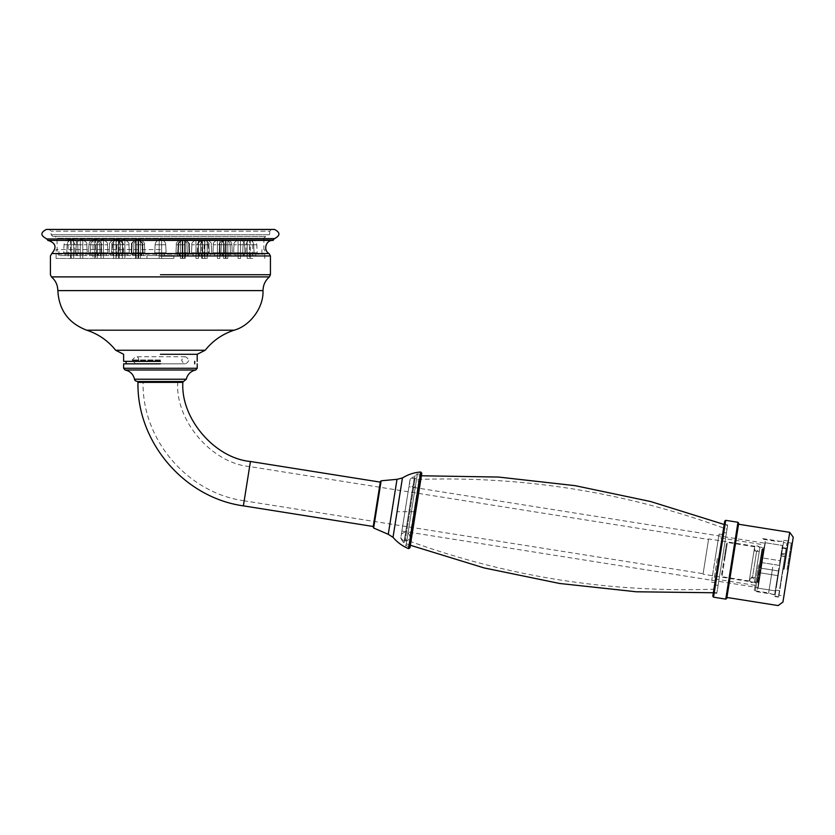 <?xml version="1.0" encoding="UTF-8"?>
<svg xmlns="http://www.w3.org/2000/svg" width="835" height="835" viewBox="0 0 835 835"><rect width="100%" height="100%" fill="white"/><g stroke="black" fill="none" stroke-linecap="round" stroke-linejoin="round"><path stroke-width="0.63" stroke-dasharray="4.17 3.13" d="M160.424 359.937L132.139 359.937L160.424 359.937M160.424 360.647L132.139 360.647L160.424 360.647M188.7 360.647C186.132 364.864 183.773 364.749 181.644 360.292C183.773 355.835 186.132 355.72 188.7 359.937L188.7 360.647M763.482 547.635L764.693 546.758L758.754 584.135L764.693 546.758L758.754 584.135L757.877 582.924L763.482 547.635L708.633 538.93L707.809 544.096L703.028 574.209L757.877 582.924M760.675 565.274C764.035 544.107 764.035 544.107 760.675 565.274L763.482 547.635L757.877 582.924L763.284 548.856L762.699 548.052L759.902 547.603M137.963 381.511L160.424 381.511C138.067 381.511 138.067 381.511 160.424 381.511C182.771 381.511 182.771 381.511 160.424 381.511L177.751 381.511L177.751 382.378L160.424 382.378C138.067 382.378 138.067 382.378 160.424 382.378L177.751 382.378C175.152 420.475 211.589 463.154 249.623 466.567L708.55 539.452L705.836 556.569C702.329 578.645 702.329 578.645 705.836 556.569C709.332 534.494 709.332 534.494 705.836 556.569L703.028 574.209L708.633 538.93L703.112 573.687L244.185 500.802L249.623 466.567L243.382 505.864L250.427 461.494M401.885 531.039L758.201 587.631L765.246 543.261L758.201 587.631L765.246 543.261L408.931 486.669L401.885 531.039L405.403 508.849M408.513 548.637L414.598 510.31M415.882 510.519L409.964 547.823M397.721 507.638L393.014 537.312M410.173 546.497L421.602 474.541L410.173 546.497L405.977 545.829L417.406 473.873L405.977 545.829L400.696 538.544L410.121 479.165L400.696 538.544M373.161 526.948L380.29 482.119M373.235 526.488L380.29 482.119L373.235 526.488M410.121 479.165L417.406 473.873L421.602 474.541M183.512 381.511L137.326 381.511L160.424 381.511L143.088 381.511L143.088 382.378L160.424 382.378L137.963 382.378L182.875 382.378M160.424 381.511L182.875 381.511M265.645 236.493L263.881 238.267L56.957 238.267L263.881 238.267L263.881 253.83L160.424 253.83L263.526 254.184L57.312 254.184L56.957 238.267L55.194 236.493L265.645 236.493L52.887 236.493L51.123 234.729L51.123 231.191L49.359 229.427L271.479 229.427L46.353 229.427L274.485 229.427M160.424 254.184L263.526 254.184M160.424 236.493L52.887 236.493L160.424 236.493M271.479 229.427L269.715 231.191L51.123 231.191L269.715 231.191L269.715 234.729L160.424 234.729L269.715 234.729L267.952 236.493M160.424 363.83L123.632 363.83L160.424 363.83M273.076 240.417L48.117 240.417M160.424 238.967L46.353 238.967L160.424 238.967M160.424 361.357L123.632 361.357L160.424 361.357M160.424 354.28L197.206 354.28M160.424 238.622L274.485 238.622M787.05 569.47L791.246 543.094L787.05 569.47M787.395 542.479L791.246 543.094L792.457 542.207L791.183 550.244L783.741 597.056L792.457 542.207L783.741 597.056L782.865 595.846L779.024 595.23M788.104 569.637L782.948 602.056L788.104 569.637M783.209 568.854L778.773 596.806L783.209 568.854M755.164 585.356L714.113 578.832L711.691 580.596L715.261 558.062L711.691 580.596L718.841 535.538L720.605 537.959L761.656 544.483M717.359 558.396L714.113 578.832L717.359 558.396M758.41 564.919L754.224 591.295L758.41 564.919M715.261 558.062L719.081 534.045L715.261 558.062M783.908 568.969L789.722 532.354L783.908 568.969M732.733 560.838L726.763 598.392M712.798 596.169L718.758 558.625M779.368 568.249L783.804 540.297L779.368 568.249M722.254 559.179L727.692 524.944L722.254 559.179M404.558 539.88L414.212 479.092L404.39 540.903L405.173 541.028L414.995 479.207L405.34 540.005M414.212 479.092L414.379 478.058L415.152 478.184L414.995 479.207M414.525 476.284L403.983 542.646L414.567 476.013L421.404 475.773M410.371 545.265L403.942 542.917L408.586 513.671M413.962 479.812L404.537 539.118L413.993 479.582C521.614 475.459 625.947 492.024 727.003 529.286L717.547 588.821L726.961 529.526M721.659 562.936L717.505 589.061C609.884 593.184 505.551 576.609 404.505 539.347L408.649 513.222M727.525 525.998L716.983 592.359L727.567 525.726L724.185 524.484M713.341 592.756L716.941 592.62L721.586 563.385M136.523 258.422L137.17 258.422L136.523 258.422M137.17 239.822L138.088 239.822L137.17 239.822C140.52 239.822 132.421 239.822 137.17 239.822C140.52 239.822 132.421 239.822 137.17 239.822C132.421 239.822 140.52 239.822 137.17 239.822C132.421 239.822 140.52 239.822 137.17 239.822M114.259 258.422L116.117 258.422L114.259 258.422M115.501 239.822L116.117 239.822L115.501 239.822C117.777 239.822 110.523 239.822 115.501 239.822C117.777 239.822 110.523 239.822 115.501 239.822C110.523 239.822 117.777 239.822 115.501 239.822C110.523 239.822 117.777 239.822 115.501 239.822M95.138 258.422L97.257 258.422L95.138 258.422M96.891 239.822L96.891 239.822C97.956 239.822 92.027 239.822 96.891 239.822C97.956 239.822 92.027 239.822 96.891 239.822C92.027 239.822 97.956 239.822 96.891 239.822C92.027 239.822 97.956 239.822 96.891 239.822M80.473 258.422L82.78 258.422L80.473 258.422M82.613 239.822L82.613 239.822C82.383 239.822 78.187 239.822 82.613 239.822C82.383 239.822 78.187 239.822 82.613 239.822C78.187 239.822 82.383 239.822 82.613 239.822C78.187 239.822 82.383 239.822 82.613 239.822M71.246 258.422L73.678 258.422L71.246 258.422M73.637 239.822L73.637 239.822C71.038 239.822 71.038 239.822 73.637 239.822C71.038 239.822 71.038 239.822 73.637 239.822C71.038 239.822 71.038 239.822 73.637 239.822C71.038 239.822 71.038 239.822 73.637 239.822M68.105 258.422L70.578 258.422L68.105 258.422L68.105 239.822C65.641 240.584 64.285 242.233 64.034 244.749L74.639 244.749L64.034 244.749L63.679 252.765L74.993 252.765L63.679 252.765M70.578 258.422L70.578 239.822C67.886 239.822 67.886 239.822 70.578 239.822C67.886 239.822 67.886 239.822 70.578 239.822C73.031 240.584 74.388 242.223 74.639 244.749L74.993 252.765M160.424 258.422C158.827 258.422 158.827 258.422 160.424 258.422C158.827 258.422 158.827 258.422 160.424 258.422C162.011 258.422 162.011 258.422 160.424 258.422C162.011 258.422 162.011 258.422 160.424 258.422C158.827 258.422 158.827 258.422 160.424 258.422C158.827 258.422 158.827 258.422 160.424 258.422C162.011 258.422 162.011 258.422 160.424 258.422C162.011 258.422 162.011 258.422 160.424 258.422C158.827 258.422 158.827 258.422 160.424 258.422C158.827 258.422 158.827 258.422 160.424 258.422C162.011 258.422 162.011 258.422 160.424 258.422C162.011 258.422 162.011 258.422 160.424 258.422C162.011 258.422 162.011 258.422 160.424 258.422C162.011 258.422 162.011 258.422 160.424 258.422C158.827 258.422 158.827 258.422 160.424 258.422C158.827 258.422 158.827 258.422 160.424 258.422C162.011 258.422 162.011 258.422 160.424 258.422C162.011 258.422 162.011 258.422 160.424 258.422C158.827 258.422 158.827 258.422 160.424 258.422C158.827 258.422 158.827 258.422 160.424 258.422C162.011 258.422 162.011 258.422 160.424 258.422C162.011 258.422 162.011 258.422 160.424 258.422C158.827 258.422 158.827 258.422 160.424 258.422C158.827 258.422 158.827 258.422 160.424 258.422L56.07 258.422L160.424 258.422C143.088 258.422 143.088 258.422 160.424 258.422C143.088 258.422 143.088 258.422 160.424 258.422C177.751 258.422 177.751 258.422 160.424 258.422C177.751 258.422 177.751 258.422 160.424 258.422M160.424 239.822L159.182 239.822L160.424 239.822C156.228 239.822 164.61 239.822 160.424 239.822L159.182 239.822L160.424 239.822C156.228 239.822 164.61 239.822 160.424 239.822L159.182 239.822L160.424 239.822C156.228 239.822 164.61 239.822 160.424 239.822L161.656 239.822L160.424 239.822C164.61 239.822 156.228 239.822 160.424 239.822L161.656 239.822L160.424 239.822C164.61 239.822 156.228 239.822 160.424 239.822L161.656 239.822L160.424 239.822C164.61 239.822 156.228 239.822 160.424 239.822M184.316 258.422L183.669 258.422L184.316 258.422M183.669 239.822L182.75 239.822L183.669 239.822C180.318 239.822 188.418 239.822 183.669 239.822C180.318 239.822 188.418 239.822 183.669 239.822C188.418 239.822 180.318 239.822 183.669 239.822C188.418 239.822 180.318 239.822 183.669 239.822M206.579 258.422L204.721 258.422L206.579 258.422M205.337 239.822L204.721 239.822L205.337 239.822C203.062 239.822 210.316 239.822 205.337 239.822C203.062 239.822 210.316 239.822 205.337 239.822C210.316 239.822 203.062 239.822 205.337 239.822C210.316 239.822 203.062 239.822 205.337 239.822M225.701 258.422L223.582 258.422L225.701 258.422M223.947 239.822L223.947 239.822C222.882 239.822 228.811 239.822 223.947 239.822C222.882 239.822 228.811 239.822 223.947 239.822C228.811 239.822 222.882 239.822 223.947 239.822C228.811 239.822 222.882 239.822 223.947 239.822M240.365 258.422L238.059 258.422L240.365 258.422M238.226 239.822L238.226 239.822C238.455 239.822 242.651 239.822 238.226 239.822C238.455 239.822 242.651 239.822 238.226 239.822C242.651 239.822 238.455 239.822 238.226 239.822C242.651 239.822 238.455 239.822 238.226 239.822M249.592 258.422L247.16 258.422L249.592 258.422L249.634 239.822L249.634 258.422M247.202 239.822L247.202 239.822C249.801 239.822 249.801 239.822 247.202 239.822C249.801 239.822 249.801 239.822 247.202 239.822C249.801 239.822 249.801 239.822 247.202 239.822C249.801 239.822 249.801 239.822 247.202 239.822M252.734 258.422L250.26 258.422L252.734 258.422L252.734 239.822C255.197 240.584 256.554 242.233 256.804 244.749L246.2 244.749L256.804 244.749L257.159 252.765L245.845 252.765L257.159 252.765M250.26 258.422L250.26 239.822C252.953 239.822 252.953 239.822 250.26 239.822C252.953 239.822 252.953 239.822 250.26 239.822C247.807 240.584 246.45 242.223 246.2 244.749L245.845 252.765M135.75 255.593L141.094 255.593L135.75 255.593M137.942 252.765L132.598 252.765L137.942 252.765M135.479 244.749L142.148 244.749L135.479 244.749M135.385 252.765L142.503 252.765L135.385 252.765M112.756 255.593L119.123 255.593L112.756 255.593M117.004 252.765L110.637 252.765L117.004 252.765M112.224 244.749L120.177 244.749L112.224 244.749M112.047 252.765L120.543 252.765L112.047 252.765M93.019 255.593L100.263 255.593L93.019 255.593M99.021 252.765L91.766 252.765L99.021 252.765M92.267 244.749L101.317 244.749L92.267 244.749M92.017 252.765L101.672 252.765L92.017 252.765M77.864 255.593L85.786 255.593L77.864 255.593M85.222 252.765L77.3 252.765L85.222 252.765M76.956 244.749L86.84 244.749L76.956 244.749M76.643 252.765L87.205 252.765L76.538 252.765L86.443 252.765L76.643 252.765L76.684 255.593L76.684 252.765M68.345 255.593L76.538 255.593L68.345 255.593M76.538 252.765L68.199 252.765L76.538 252.765M67.322 244.749L77.739 244.749L67.322 244.749M66.977 252.765L78.104 252.765L66.977 252.765M65.099 255.593L73.584 255.593L65.099 255.593L65.099 252.765L73.584 252.765L65.099 252.765M73.584 255.593L73.584 252.765M160.424 255.593C165.894 255.593 165.894 255.593 160.424 255.593C165.894 255.593 165.894 255.593 160.424 255.593C154.945 255.593 154.945 255.593 160.424 255.593C154.945 255.593 154.945 255.593 160.424 255.593C165.894 255.593 165.894 255.593 160.424 255.593C165.894 255.593 165.894 255.593 160.424 255.593C154.945 255.593 154.945 255.593 160.424 255.593C154.945 255.593 154.945 255.593 160.424 255.593C165.894 255.593 165.894 255.593 160.424 255.593C165.894 255.593 165.894 255.593 160.424 255.593C154.945 255.593 154.945 255.593 160.424 255.593C154.945 255.593 154.945 255.593 160.424 255.593C154.945 255.593 154.945 255.593 160.424 255.593C154.945 255.593 154.945 255.593 160.424 255.593C165.894 255.593 165.894 255.593 160.424 255.593C165.894 255.593 165.894 255.593 160.424 255.593C154.945 255.593 154.945 255.593 160.424 255.593C154.945 255.593 154.945 255.593 160.424 255.593C165.894 255.593 165.894 255.593 160.424 255.593C165.894 255.593 165.894 255.593 160.424 255.593C154.945 255.593 154.945 255.593 160.424 255.593C154.945 255.593 154.945 255.593 160.424 255.593C165.894 255.593 165.894 255.593 160.424 255.593C165.894 255.593 165.894 255.593 160.424 255.593L58.909 255.593L160.424 255.593C143.088 255.593 143.088 255.593 160.424 255.593C143.088 255.593 143.088 255.593 160.424 255.593C177.751 255.593 177.751 255.593 160.424 255.593C177.751 255.593 177.751 255.593 160.424 255.593M160.424 252.765C154.945 252.765 154.945 252.765 160.424 252.765C154.945 252.765 154.945 252.765 160.424 252.765C165.894 252.765 165.894 252.765 160.424 252.765C165.894 252.765 165.894 252.765 160.424 252.765C167.72 252.765 167.72 252.765 160.424 252.765C167.72 252.765 167.72 252.765 160.424 252.765C153.118 252.765 153.118 252.765 160.424 252.765C153.118 252.765 153.118 252.765 160.424 252.765C154.945 252.765 154.945 252.765 160.424 252.765C154.945 252.765 154.945 252.765 160.424 252.765C165.894 252.765 165.894 252.765 160.424 252.765C165.894 252.765 165.894 252.765 160.424 252.765C167.72 252.765 167.72 252.765 160.424 252.765C167.72 252.765 167.72 252.765 160.424 252.765C153.118 252.765 153.118 252.765 160.424 252.765C153.118 252.765 153.118 252.765 160.424 252.765C167.72 252.765 167.72 252.765 160.424 252.765C167.72 252.765 167.72 252.765 160.424 252.765C153.118 252.765 153.118 252.765 160.424 252.765C153.118 252.765 153.118 252.765 160.424 252.765C165.894 252.765 165.894 252.765 160.424 252.765C165.894 252.765 165.894 252.765 160.424 252.765C154.945 252.765 154.945 252.765 160.424 252.765C154.945 252.765 154.945 252.765 160.424 252.765C165.894 252.765 165.894 252.765 160.424 252.765C165.894 252.765 165.894 252.765 160.424 252.765C154.945 252.765 154.945 252.765 160.424 252.765C154.945 252.765 154.945 252.765 160.424 252.765C153.118 252.765 153.118 252.765 160.424 252.765C153.118 252.765 153.118 252.765 160.424 252.765C167.72 252.765 167.72 252.765 160.424 252.765C167.72 252.765 167.72 252.765 160.424 252.765C165.894 252.765 165.894 252.765 160.424 252.765C165.894 252.765 165.894 252.765 160.424 252.765C154.945 252.765 154.945 252.765 160.424 252.765C154.945 252.765 154.945 252.765 160.424 252.765C153.118 252.765 153.118 252.765 160.424 252.765C153.118 252.765 153.118 252.765 160.424 252.765C167.72 252.765 167.72 252.765 160.424 252.765C167.72 252.765 167.72 252.765 160.424 252.765C153.118 252.765 153.118 252.765 160.424 252.765C153.118 252.765 153.118 252.765 160.424 252.765C167.72 252.765 167.72 252.765 160.424 252.765C167.72 252.765 167.72 252.765 160.424 252.765C154.945 252.765 154.945 252.765 160.424 252.765C154.945 252.765 154.945 252.765 160.424 252.765C165.894 252.765 165.894 252.765 160.424 252.765C165.894 252.765 165.894 252.765 160.424 252.765M160.424 244.749C167.25 244.749 167.25 244.749 160.424 244.749C167.25 244.749 167.25 244.749 160.424 244.749C153.588 244.749 153.588 244.749 160.424 244.749C153.588 244.749 153.588 244.749 160.424 244.749C167.25 244.749 167.25 244.749 160.424 244.749C167.25 244.749 167.25 244.749 160.424 244.749C153.588 244.749 153.588 244.749 160.424 244.749C153.588 244.749 153.588 244.749 160.424 244.749C167.25 244.749 167.25 244.749 160.424 244.749C167.25 244.749 167.25 244.749 160.424 244.749C153.588 244.749 153.588 244.749 160.424 244.749C153.588 244.749 153.588 244.749 160.424 244.749C153.588 244.749 153.588 244.749 160.424 244.749C153.588 244.749 153.588 244.749 160.424 244.749C167.25 244.749 167.25 244.749 160.424 244.749C167.25 244.749 167.25 244.749 160.424 244.749C153.588 244.749 153.588 244.749 160.424 244.749C153.588 244.749 153.588 244.749 160.424 244.749C167.25 244.749 167.25 244.749 160.424 244.749C167.25 244.749 167.25 244.749 160.424 244.749C153.588 244.749 153.588 244.749 160.424 244.749C153.588 244.749 153.588 244.749 160.424 244.749C167.25 244.749 167.25 244.749 160.424 244.749C167.25 244.749 167.25 244.749 160.424 244.749M185.088 255.593L179.744 255.593L185.088 255.593M182.896 252.765L188.24 252.765L182.896 252.765M185.36 244.749L178.69 244.749L185.36 244.749M185.453 252.765L178.335 252.765L185.453 252.765M208.082 255.593L201.715 255.593L208.082 255.593M203.834 252.765L210.201 252.765L203.834 252.765M208.614 244.749L200.661 244.749L208.614 244.749M208.792 252.765L200.296 252.765L208.792 252.765M227.819 255.593L220.576 255.593L227.819 255.593M221.818 252.765L229.072 252.765L221.818 252.765M228.571 244.749L219.521 244.749L228.571 244.749M228.821 252.765L219.167 252.765L228.821 252.765M242.975 255.593L235.052 255.593L242.975 255.593M235.616 252.765L243.538 252.765L235.616 252.765M243.883 244.749L233.998 244.749L243.883 244.749M244.196 252.765L233.633 252.765L244.196 252.765M252.494 255.593L244.154 255.593L252.494 255.593M244.3 252.765L252.64 252.765L244.3 252.765M253.516 244.749L243.1 244.749L253.516 244.749M253.861 252.765L242.734 252.765L253.861 252.765M255.74 255.593L247.254 255.593L255.74 255.593L255.74 252.765L247.254 252.765L255.74 252.765M247.254 255.593L247.254 252.765M137.013 258.422L137.859 258.422L137.013 258.422M137.859 239.822L138.673 239.822L137.859 239.822C140.875 239.822 132.995 239.822 137.859 239.822C140.875 239.822 132.995 239.822 137.859 239.822C132.995 239.822 140.875 239.822 137.859 239.822C132.995 239.822 140.875 239.822 137.859 239.822M116.43 258.422L118.455 258.422L116.43 258.422M118.017 239.822L118.017 239.822C119.499 239.822 113.08 239.822 118.017 239.822C119.499 239.822 113.08 239.822 118.017 239.822C113.08 239.822 119.499 239.822 118.017 239.822C113.08 239.822 119.499 239.822 118.017 239.822M101.15 258.422L103.457 258.422L101.15 258.422M103.289 239.822L103.289 239.822C103.06 239.822 98.864 239.822 103.289 239.822C103.06 239.822 98.864 239.822 103.289 239.822C98.864 239.822 103.06 239.822 103.289 239.822C98.864 239.822 103.06 239.822 103.289 239.822M93.019 258.422L95.472 258.422L93.019 258.422L92.998 239.822L92.998 258.422M95.451 239.822L95.472 239.822C92.8 239.822 92.8 239.822 95.451 239.822C92.8 239.822 92.8 239.822 95.451 239.822C92.8 239.822 92.8 239.822 95.451 239.822C92.8 239.822 92.8 239.822 95.451 239.822L95.472 258.422L95.472 239.822C97.935 240.595 99.292 242.233 99.532 244.749L99.532 244.749C99.292 242.233 97.935 240.595 95.472 239.822M183.825 258.422L182.98 258.422L183.825 258.422M182.98 239.822L182.166 239.822L182.98 239.822C179.963 239.822 187.844 239.822 182.98 239.822C179.963 239.822 187.844 239.822 182.98 239.822C187.844 239.822 179.963 239.822 182.98 239.822C187.844 239.822 179.963 239.822 182.98 239.822M204.418 258.422L202.383 258.422L204.418 258.422M202.821 239.822L202.821 239.822C201.339 239.822 207.758 239.822 202.821 239.822C201.339 239.822 207.758 239.822 202.821 239.822C207.758 239.822 201.339 239.822 202.821 239.822C207.758 239.822 201.339 239.822 202.821 239.822M219.688 258.422L217.382 258.422L219.688 258.422M217.549 239.822L217.549 239.822C217.778 239.822 221.974 239.822 217.549 239.822C217.778 239.822 221.974 239.822 217.549 239.822C221.974 239.822 217.778 239.822 217.549 239.822C221.974 239.822 217.778 239.822 217.549 239.822M227.819 258.422L225.366 258.422L227.819 258.422M225.387 239.822L225.387 239.822C228.038 239.822 228.038 239.822 225.387 239.822C228.038 239.822 228.038 239.822 225.387 239.822C228.038 239.822 228.038 239.822 225.387 239.822C228.038 239.822 228.038 239.822 225.387 239.822M227.84 239.822L227.84 258.422L227.84 239.822C230.303 240.595 231.66 242.233 231.9 244.749L231.9 244.749C231.66 242.233 230.303 240.595 227.84 239.822M135.98 255.593L141.679 255.593L135.98 255.593M138.881 252.765L133.193 252.765L138.881 252.765M135.625 244.749L142.733 244.749L135.625 244.749M135.5 252.765L143.098 252.765L135.5 252.765M114.489 255.593L121.461 255.593L114.489 255.593M119.948 252.765L112.975 252.765L119.948 252.765M113.811 244.749L122.526 244.749L113.811 244.749M113.581 252.765L122.881 252.765L113.581 252.765M98.54 255.593L106.462 255.593L98.54 255.593M105.899 252.765L97.977 252.765L105.899 252.765M97.632 244.749L107.517 244.749L97.632 244.749M97.319 252.765L107.882 252.765L97.319 252.765M90.055 255.593L98.478 255.593L90.055 255.593M98.415 252.765L89.992 252.765L98.415 252.765M89.011 244.749L99.459 244.749L89.011 244.749M88.667 252.765L99.897 252.765L88.667 252.765M184.859 255.593L179.16 255.593L184.859 255.593M181.957 252.765L187.645 252.765L181.957 252.765M185.213 244.749L178.105 244.749L185.213 244.749M185.339 252.765L177.74 252.765L185.339 252.765M206.349 255.593L199.377 255.593L206.349 255.593M207.028 244.749L198.312 244.749L207.028 244.749M207.257 252.765L197.958 252.765L207.257 252.765M222.298 255.593L214.376 255.593L222.298 255.593M214.939 252.765L222.862 252.765L214.939 252.765M223.206 244.749L213.322 244.749L223.206 244.749M223.519 252.765L212.956 252.765L223.519 252.765M230.784 255.593L222.36 255.593L230.784 255.593M222.423 252.765L230.846 252.765L222.423 252.765M231.827 244.749L221.306 244.749L231.827 244.749M232.172 252.765L220.941 252.765L232.172 252.765M138.579 258.422L140.437 258.422L138.579 258.422M139.821 239.822L140.437 239.822L139.821 239.822C142.096 239.822 134.842 239.822 139.821 239.822C142.096 239.822 134.842 239.822 139.821 239.822C134.842 239.822 142.096 239.822 139.821 239.822C134.842 239.822 142.096 239.822 139.821 239.822M122.588 258.422L124.895 258.422L122.588 258.422M124.728 239.822L124.728 239.822C124.498 239.822 120.303 239.822 124.728 239.822C124.498 239.822 120.303 239.822 124.728 239.822C120.303 239.822 124.498 239.822 124.728 239.822C120.303 239.822 124.498 239.822 124.728 239.822M116.733 258.422L119.217 258.422L116.733 258.422L116.733 239.822C114.28 240.584 112.923 242.233 112.673 244.749L123.277 244.749L112.673 244.749L112.318 252.765L123.632 252.765L112.318 252.765M119.217 258.422L119.217 239.822C116.524 239.822 116.524 239.822 119.217 239.822C116.524 239.822 116.524 239.822 119.217 239.822C121.67 240.584 123.027 242.223 123.277 244.749L123.632 252.765M182.26 258.422L180.402 258.422L182.26 258.422M181.028 239.822L180.402 239.822L181.028 239.822C178.742 239.822 185.996 239.822 181.028 239.822C178.742 239.822 185.996 239.822 181.028 239.822C185.996 239.822 178.742 239.822 181.028 239.822C185.996 239.822 178.742 239.822 181.028 239.822M198.25 258.422L195.943 258.422L198.25 258.422M196.11 239.822L196.11 239.822C196.34 239.822 200.536 239.822 196.11 239.822C196.34 239.822 200.536 239.822 196.11 239.822C200.536 239.822 196.34 239.822 196.11 239.822C200.536 239.822 196.34 239.822 196.11 239.822M204.105 258.422L201.632 258.422L204.105 258.422L204.105 239.822C206.558 240.584 207.915 242.233 208.165 244.749L197.561 244.749L208.165 244.749L208.52 252.765L197.206 252.765L208.52 252.765M201.632 258.422L201.632 239.822C204.314 239.822 204.314 239.822 201.632 239.822C204.314 239.822 204.314 239.822 201.632 239.822C199.168 240.584 197.811 242.223 197.561 244.749L197.206 252.765M136.543 244.749L144.497 244.749L136.543 244.749M136.366 252.765L144.852 252.765L136.366 252.765M137.076 252.765L143.443 252.765L137.076 252.765M137.076 255.593L143.443 255.593L137.076 255.593M119.071 244.749L128.966 244.749L119.071 244.749M118.758 252.765L129.321 252.765L118.758 252.765M119.989 252.765L127.901 252.765L119.989 252.765M119.989 255.593L127.901 255.593L119.989 255.593M113.727 252.765L122.223 252.765L113.727 252.765L113.727 255.593L122.223 255.593L113.727 255.593M122.223 255.593L122.223 252.765M184.295 244.749L176.342 244.749L184.295 244.749M184.472 252.765L175.987 252.765L184.472 252.765M183.763 252.765L177.396 252.765L183.763 252.765M183.763 255.593L177.396 255.593L183.763 255.593M201.767 244.749L191.873 244.749L201.767 244.749M202.08 252.765L191.518 252.765L202.08 252.765M200.849 255.593L192.937 255.593L200.849 255.593M207.111 252.765L198.615 252.765L207.111 252.765L207.111 255.593L198.615 255.593L207.111 255.593M198.615 255.593L198.615 252.765M160.424 249.582L56.07 249.582L160.424 249.582M761.374 565.389L765.194 541.372L761.207 565.358C757.982 585.638 757.982 585.638 761.207 565.358C757.982 585.638 757.982 585.638 761.207 565.358C764.422 545.088 764.422 545.088 761.207 565.358C764.422 545.088 764.422 545.088 761.207 565.358L765.194 541.372L761.374 565.389M760.935 568.165L757.773 588.111L760.935 568.165L757.773 588.111L760.935 568.165L778.408 570.942L775.235 590.877L778.408 570.942L760.935 568.165L778.408 570.942L775.235 590.877L757.773 588.111L775.235 590.877L777.656 575.607L760.194 572.841L777.656 575.607L778.408 570.942L760.935 568.165M761.823 562.613L764.985 542.677L761.823 562.613L764.985 542.677L761.823 562.613L779.285 565.389L782.447 545.443L764.985 542.677L782.447 545.443L779.285 565.389L761.823 562.613L779.285 565.389L780.026 560.713L762.564 557.947L780.026 560.713L782.447 545.443L779.285 565.389L761.823 562.613M763.701 549.639L761.948 549.367L759.453 565.086C756.239 585.356 756.239 585.356 759.453 565.086C762.679 544.817 762.679 544.817 759.453 565.086L756.959 580.805L758.702 581.087M761.207 565.358L757.387 589.374L761.207 565.358M778.846 568.165L774.567 595.063L778.846 568.165M772.73 567.195L768.638 592.954L772.73 567.195M759.453 565.086L755.362 590.846L759.453 565.086M758.065 581.692L757.261 582.287L759.975 565.17C763.482 543.094 763.482 543.094 759.975 565.17C763.482 543.094 763.482 543.094 759.975 565.17L757.261 582.287L754.464 581.838M757.188 564.721C760.685 542.656 760.685 542.656 757.188 564.721C760.685 542.656 760.685 542.656 757.188 564.721C753.681 586.796 753.681 586.796 757.188 564.721C753.681 586.796 753.681 586.796 757.188 564.721C754.496 581.619 754.496 581.619 757.188 564.721C754.496 581.619 754.496 581.619 757.188 564.721C759.871 547.833 759.871 547.833 757.188 564.721C759.871 547.833 759.871 547.833 757.188 564.721M754.558 564.303C757.251 547.416 757.251 547.416 754.558 564.303L752.481 577.403L754.683 580.44L759.683 549.002L754.683 580.44C752.408 583.54 750.655 583.268 749.444 579.615L754.443 548.167L749.444 579.615L754.443 548.167L749.444 579.615L752.481 577.403L756.646 551.204L754.026 550.787M749.225 581.014L721.972 576.682L724.697 559.565C728.203 537.49 728.203 537.49 724.697 559.565C728.203 537.49 728.203 537.49 724.697 559.565L721.972 576.682L721.388 575.868L723.997 559.45C727.358 538.283 727.358 538.283 723.997 559.45L721.388 575.868M754.663 546.779L727.41 542.447L726.607 543.032L723.997 559.45M751.938 563.896C748.442 585.961 748.442 585.961 751.938 563.896C748.442 585.961 748.442 585.961 751.938 563.896C755.445 541.821 755.445 541.821 751.938 563.896C755.445 541.821 755.445 541.821 751.938 563.896C754.631 546.998 754.631 546.998 751.938 563.896C754.631 546.998 754.631 546.998 751.938 563.896C749.256 580.784 749.256 580.784 751.938 563.896C749.256 580.784 749.256 580.784 751.938 563.896M782.144 550.776L781.727 553.396L785.224 553.96L786.048 548.72L785.631 551.34C787.04 542.468 784.232 560.202 785.631 551.34C787.04 542.468 784.232 560.202 785.631 551.34L785.224 553.96L781.727 553.396L782.144 550.776C780.735 559.648 783.554 541.915 782.144 550.776C780.735 559.648 783.554 541.915 782.144 550.776L782.562 548.157L782.144 550.776M786.142 548.167L778.366 597.098L786.935 543.115L778.366 597.098L786.935 543.115L780.287 585.011L786.142 548.167L782.645 547.614L783.449 542.562L786.935 543.115L783.449 542.562L774.87 596.545L783.449 542.562L774.87 596.545L783.449 542.562L781.33 555.88L781.591 554.273L785.077 554.826L781.591 554.273L776.79 584.458L782.645 547.614L786.142 548.167M414.379 511.74L397.074 511.74M377.399 504.403L373.642 528.012M392.627 506.824L388.265 534.317M160.424 253.83L56.957 253.83L160.424 253.83M160.424 234.729L51.123 234.729L160.424 234.729M160.424 253.548L269.058 253.548M270.425 255.959L160.424 255.959M160.424 274.725L270.425 274.725M269.402 276.896L160.424 276.896M160.424 368.266L197.206 368.266M195.745 370.009L160.424 370.009M160.424 379.236L186.288 379.236M160.424 240.062L273.431 240.062M205.18 350.251L160.424 350.251M234.124 330.19L160.424 330.19M262.994 290.611L160.424 290.611M725.761 599.123L731.857 560.702M719.634 558.761L713.528 597.182M781.33 555.88L784.827 556.434L781.33 555.88M132.139 359.937L135.656 363.83L185.182 363.83L135.656 363.83C139.696 365.208 139.894 355.459 135.656 356.754L132.139 359.937M185.182 356.754L135.656 356.754L185.182 356.754M244.185 500.802C187.457 492.953 141.94 439.638 143.088 382.378M778.773 596.806L774.932 596.19M783.804 540.297L787.645 540.913M775.183 594.624L754.224 591.295M762.595 538.544L783.554 541.873M714.948 582.642L711.451 582.078M722.578 534.609L719.081 534.045M718.09 585.377L714.593 584.824M726.419 532.981L722.922 532.417M716.816 593.414L713.32 592.86M724.196 524.39L727.692 524.944M405.173 541.028C407.751 540.923 409.307 539.681 409.839 537.312L418.439 483.162C418.752 484.279 417.531 485.5 414.786 486.836C411.853 488.172 408.513 482.421 409.703 481.785L401.103 535.924C400.08 533.241 409.171 528.639 409.839 537.312L418.439 483.162C418.669 480.751 417.573 479.092 415.152 478.184M404.39 540.903C401.969 540.005 400.873 538.345 401.103 535.924L409.703 481.785C410.236 479.405 411.791 478.173 414.379 478.058M138.088 258.422L138.088 239.822L138.088 258.422M135.604 258.422L135.604 239.822L135.604 258.422M116.117 258.422L116.117 239.822L116.117 258.422M113.643 258.422L113.643 239.822L113.643 258.422M97.257 258.422L97.257 239.822L97.257 258.422M94.783 258.422L94.783 239.822L94.783 258.422M82.78 258.422L82.78 239.822L82.78 258.422M80.306 258.422L80.306 239.822L80.306 258.422M73.678 258.422L73.678 239.822L73.678 258.422M71.205 258.422L71.205 239.822L71.205 258.422M159.182 258.422L159.182 239.822C156.719 240.584 155.373 242.233 155.122 244.749C155.373 242.233 156.719 240.584 159.182 239.822L159.182 258.422L159.182 239.822C156.719 240.584 155.373 242.233 155.122 244.749C155.373 242.233 156.719 240.595 159.182 239.822L159.182 258.422M161.656 258.422L161.656 239.822C164.119 240.595 165.476 242.233 165.716 244.749C165.476 242.233 164.119 240.595 161.656 239.822L161.656 258.422L161.656 239.822C164.119 240.595 165.476 242.233 165.716 244.749C165.466 242.233 164.119 240.584 161.656 239.822L161.656 258.422M182.75 258.422L182.75 239.822L182.75 258.422M185.234 258.422L185.234 239.822L185.234 258.422M204.721 258.422L204.721 239.822L204.721 258.422M207.195 258.422L207.195 239.822L207.195 258.422M223.582 258.422L223.582 239.822L223.582 258.422M226.066 258.422L226.066 239.822L226.066 258.422M238.059 258.422L238.059 239.822L238.059 258.422M240.532 258.422L240.532 239.822L240.532 258.422M247.16 258.422L247.16 239.822L247.16 258.422M132.598 255.593L132.598 252.765L132.598 255.593M141.094 255.593L141.094 252.765L141.094 255.593M131.544 244.759C130.49 244.279 131.846 242.641 135.604 239.822C131.846 242.641 130.49 244.279 131.544 244.759L131.189 252.765L131.544 244.749M142.148 244.759C143.202 244.279 141.846 242.63 138.088 239.822C141.846 242.63 143.202 244.279 142.148 244.759L142.503 252.765L142.148 244.749M110.637 255.593L110.637 252.765L110.637 255.593M119.123 255.593L119.123 252.765L119.123 255.593M109.583 244.749C108.894 243.444 110.251 241.806 113.643 239.822C110.251 241.795 108.894 243.444 109.583 244.749L109.218 252.765L109.583 244.749M120.177 244.749C120.856 243.434 119.499 241.795 116.117 239.822C119.499 241.795 120.856 243.434 120.177 244.749L120.543 252.765L120.177 244.749M91.766 255.593L91.766 252.765L91.766 255.593M100.263 255.593L100.263 252.765L100.263 255.593M90.712 244.749C90.869 242.348 92.226 240.71 94.783 239.822C92.226 240.71 90.869 242.348 90.712 244.749L90.357 252.765L90.712 244.749M101.317 244.749C102.194 243.83 100.847 242.192 97.257 239.822C100.847 242.192 102.194 243.83 101.317 244.749L101.672 252.765L101.317 244.749M77.3 255.593L77.3 252.765L77.3 255.593M85.786 255.593L85.786 252.765L85.786 255.593M76.246 244.749C75.672 243.298 77.018 241.659 80.306 239.822C77.018 241.659 75.672 243.298 76.246 244.749L75.881 252.765L76.246 244.749M86.84 244.749C87.466 243.382 86.12 241.743 82.78 239.822C86.12 241.743 87.466 243.382 86.84 244.749L87.205 252.765L86.84 244.749M68.199 255.593L68.199 252.765L68.199 255.593M67.144 244.749C67.385 242.233 68.741 240.595 71.205 239.822C68.741 240.595 67.385 242.233 67.144 244.749L66.779 252.765L67.144 244.749M77.739 244.749C77.498 242.233 76.142 240.595 73.678 239.822C76.142 240.595 77.498 242.233 77.739 244.749L78.104 252.765L77.739 244.749M164.662 255.593L164.662 252.765L164.662 255.593M156.176 255.593L156.176 252.765L156.176 255.593M166.082 252.765L165.716 244.749C165.466 242.233 164.119 240.584 161.656 239.822C164.119 240.584 165.466 242.233 165.716 244.749L166.082 252.765M154.757 252.765L155.122 244.749C155.373 242.233 156.719 240.595 159.182 239.822C156.719 240.595 155.373 242.233 155.122 244.749L154.757 252.765M188.24 255.593L188.24 252.765L188.24 255.593M179.744 255.593L179.744 252.765L179.744 255.593M189.294 244.759C190.349 244.279 188.992 242.641 185.234 239.822C188.992 242.641 190.349 244.279 189.294 244.759L189.649 252.765L189.294 244.749M178.69 244.759C177.636 244.279 178.993 242.63 182.75 239.822C178.993 242.63 177.636 244.279 178.69 244.759L178.335 252.765L178.69 244.749M210.201 255.593L210.201 252.765L210.201 255.593M201.715 255.593L201.715 252.765L201.715 255.593M211.255 244.749C211.944 243.444 210.587 241.806 207.195 239.822C210.587 241.795 211.944 243.444 211.255 244.749L211.62 252.765L211.255 244.749M200.661 244.749C199.982 243.434 201.339 241.795 204.721 239.822C201.339 241.795 199.982 243.434 200.661 244.749L200.296 252.765L200.661 244.749M229.072 255.593L229.072 252.765L229.072 255.593M220.576 255.593L220.576 252.765L220.576 255.593M230.126 244.749C229.969 242.348 228.613 240.71 226.066 239.822C228.613 240.71 229.969 242.348 230.126 244.749L230.481 252.765L230.126 244.749M219.521 244.749C218.645 243.83 219.991 242.192 223.582 239.822C219.991 242.192 218.645 243.83 219.521 244.749L219.167 252.765L219.521 244.749M243.538 255.593L243.538 252.765L243.538 255.593M235.052 255.593L235.052 252.765L235.052 255.593M244.592 244.749C245.166 243.298 243.82 241.659 240.532 239.822C243.82 241.659 245.166 243.298 244.592 244.749L244.958 252.765L244.592 244.749M233.998 244.749C233.372 243.382 234.718 241.743 238.059 239.822C234.718 241.743 233.372 243.382 233.998 244.749L233.633 252.765L233.998 244.749M252.64 255.593L252.64 252.765L252.64 255.593M244.154 255.593L244.154 252.765L244.154 255.593M253.694 244.749C253.454 242.233 252.097 240.595 249.634 239.822C252.097 240.595 253.454 242.233 253.694 244.749L254.059 252.765L253.694 244.749M243.1 244.749C243.34 242.233 244.697 240.595 247.16 239.822C244.697 240.595 243.34 242.233 243.1 244.749L242.734 252.765L243.1 244.749M138.673 258.422L138.673 239.822L138.673 258.422M136.199 258.422L136.199 239.822L136.199 258.422M118.455 258.422L118.455 239.822L118.455 258.422M115.981 258.422L115.981 239.822L115.981 258.422M103.457 258.422L103.457 239.822L103.457 258.422M100.983 258.422L100.983 239.822L100.983 258.422M182.166 258.422L182.166 239.822L182.166 258.422M184.639 258.422L184.639 239.822L184.639 258.422M202.383 258.422L202.383 239.822L202.383 258.422M204.857 258.422L204.857 239.822L204.857 258.422M217.382 258.422L217.382 239.822L217.382 258.422M219.855 258.422L219.855 239.822L219.855 258.422M225.366 258.422L225.366 239.822L225.366 258.422M133.193 255.593L133.193 252.765L133.193 255.593M141.679 255.593L141.679 252.765L141.679 255.593M132.139 244.718C131.46 243.611 132.817 241.973 136.199 239.822C132.817 241.973 131.46 243.611 132.139 244.718M142.733 244.718C143.401 243.601 142.044 241.973 138.673 239.822C142.044 241.973 143.401 243.601 142.733 244.718M131.773 252.765L132.139 244.749L131.773 252.765M143.098 252.765L142.733 244.749L143.098 252.765M112.975 255.593L112.975 252.765L112.975 255.593M121.461 255.593L121.461 252.765L121.461 255.593M111.921 244.749C110.982 243.956 112.339 242.317 115.981 239.822C112.339 242.317 110.982 243.956 111.921 244.749L111.566 252.765L111.921 244.749M122.526 244.749C123.465 243.977 122.108 242.338 118.455 239.822C122.108 242.338 123.465 243.977 122.526 244.749L122.881 252.765L122.526 244.749M97.977 255.593L97.977 252.765L97.977 255.593M106.462 255.593L106.462 252.765L106.462 255.593M96.923 244.749C96.349 243.298 97.695 241.659 100.983 239.822C97.695 241.659 96.349 243.298 96.923 244.749L96.557 252.765L96.923 244.749M107.517 244.749C108.143 243.382 106.796 241.743 103.457 239.822C106.796 241.743 108.143 243.382 107.517 244.749L107.882 252.765L107.517 244.749M89.992 255.593L89.992 252.765L89.992 255.593M98.478 255.593L98.478 252.765L98.478 255.593M88.938 244.749C89.178 242.233 90.535 240.595 92.998 239.822C90.535 240.595 89.178 242.233 88.938 244.749L88.573 252.765L88.938 244.749M99.897 252.765L99.532 244.749L99.897 252.765M187.645 255.593L187.645 252.765L187.645 255.593M179.16 255.593L179.16 252.765L179.16 255.593M188.7 244.718C189.378 243.611 188.021 241.973 184.639 239.822C188.021 241.973 189.378 243.611 188.7 244.718M178.105 244.718C177.438 243.601 178.794 241.973 182.166 239.822C178.794 241.973 177.438 243.601 178.105 244.718M189.065 252.765L188.71 244.749L189.065 252.765M177.74 252.765L178.105 244.749L177.74 252.765M207.863 255.593L207.863 252.765L207.863 255.593M199.377 255.593L199.377 252.765L199.377 255.593M208.917 244.749C209.856 243.956 208.499 242.317 204.857 239.822C208.499 242.317 209.856 243.956 208.917 244.749L209.272 252.765L208.917 244.749M198.312 244.749C197.373 243.977 198.73 242.338 202.383 239.822C198.73 242.338 197.373 243.977 198.312 244.749L197.958 252.765L198.312 244.749M222.862 255.593L222.862 252.765L222.862 255.593M214.376 255.593L214.376 252.765L214.376 255.593M223.916 244.749C224.49 243.298 223.143 241.659 219.855 239.822C223.143 241.659 224.49 243.298 223.916 244.749L224.281 252.765L223.916 244.749M213.322 244.749C212.695 243.382 214.042 241.743 217.382 239.822C214.042 241.743 212.695 243.382 213.322 244.749L212.956 252.765L213.322 244.749M230.846 255.593L230.846 252.765L230.846 255.593M222.36 255.593L222.36 252.765L222.36 255.593M221.306 244.749C221.546 242.233 222.903 240.595 225.366 239.822C222.903 240.595 221.546 242.233 221.306 244.749L220.941 252.765L221.306 244.749M232.266 252.765L231.9 244.749L232.266 252.765M140.437 258.422L140.437 239.822L140.437 258.422M137.963 258.422L137.963 239.822L137.963 258.422M124.895 258.422L124.895 239.822L124.895 258.422M122.421 258.422L122.421 239.822L122.421 258.422M180.402 258.422L180.402 239.822L180.402 258.422M182.875 258.422L182.875 239.822L182.875 258.422M195.943 258.422L195.943 239.822L195.943 258.422M198.417 258.422L198.417 239.822L198.417 258.422M133.892 244.749C133.214 243.444 134.571 241.806 137.963 239.822C134.571 241.795 133.214 243.444 133.892 244.749L133.537 252.765L133.892 244.749M144.497 244.749C145.175 243.434 143.818 241.795 140.437 239.822C143.818 241.795 145.175 243.434 144.497 244.749L144.852 252.765L144.497 244.749M134.957 255.593L134.957 252.765L134.957 255.593M143.443 255.593L143.443 252.765L143.443 255.593M118.361 244.749C117.787 243.298 119.144 241.659 122.421 239.822C119.144 241.659 117.787 243.298 118.361 244.749L118.006 252.765L118.361 244.749M128.966 244.749C129.592 243.382 128.235 241.743 124.895 239.822C128.235 241.743 129.592 243.382 128.966 244.749L129.321 252.765L128.966 244.749M119.415 255.593L119.415 252.765L119.415 255.593M127.901 255.593L127.901 252.765L127.901 255.593M186.946 244.749C187.624 243.444 186.268 241.806 182.875 239.822C186.268 241.795 187.624 243.444 186.946 244.749L187.301 252.765L186.946 244.749M176.342 244.749C175.663 243.434 177.02 241.795 180.402 239.822C177.02 241.795 175.663 243.434 176.342 244.749L175.987 252.765L176.342 244.749M185.881 255.593L185.881 252.765L185.881 255.593M177.396 255.593L177.396 252.765L177.396 255.593M202.477 244.749C203.051 243.298 201.694 241.659 198.417 239.822C201.694 241.659 203.051 243.298 202.477 244.749L202.842 252.765L202.477 244.749M191.873 244.749C191.246 243.382 192.603 241.743 195.943 239.822C192.603 241.743 191.246 243.382 191.873 244.749L191.518 252.765L191.873 244.749M201.423 255.593L201.423 252.765L201.423 255.593M192.937 255.593L192.937 252.765L192.937 255.593M58.909 255.593L58.909 249.582M261.929 249.582L261.929 255.593M56.07 258.422L56.07 249.582M264.768 258.422L264.768 249.582M146.981 258.422L146.981 255.593M173.857 255.593L173.857 258.422M763.545 539.327L776.821 541.435L783.115 541.268M755.362 590.846L768.638 592.954L774.567 595.063M755.101 577.82L749.861 576.995M759.265 551.622L756.646 551.204L759.683 549.002C760.601 548.146 757.188 543 754.443 548.167C754.819 550.401 755.56 551.413 756.646 551.204M782.562 548.157L786.048 548.72L782.562 548.157M778.366 597.098L774.87 596.545M784.806 556.58L781.309 556.016L784.806 556.58M779.389 590.637L775.903 590.084"/><path stroke-width="1.25" d="M420.683 471.994L408.513 548.637L409.964 547.823L420.078 484.143L421.811 473.215L420.683 471.994C414.118 472.495 408.033 474.478 402.439 477.954L393.014 537.312L388.265 534.317L392.627 506.824L397.001 479.332L402.439 477.954M380.363 481.659L373.161 526.948L373.642 528.012L381.146 480.793L380.363 481.659M373.235 526.488L243.382 505.864L250.427 461.494C214.678 458.29 180.444 418.178 182.875 382.378L182.875 381.511M186.288 379.236L134.55 379.236C134.393 380.186 135.322 380.937 137.326 381.511L183.512 381.511L186.288 379.236C187.551 374.237 190.704 371.158 195.745 370.009L197.206 368.266L123.632 368.266L160.424 368.266M46.353 238.967L46.353 238.622C40.414 235.543 40.414 232.485 46.353 229.427L274.485 229.427C280.424 232.485 280.424 235.553 274.485 238.622L274.485 238.967M272.721 240.417C265.822 240.031 262.962 250.302 269.058 253.548L270.425 255.959L270.425 274.725L269.402 276.896C265.248 280.529 263.108 285.1 262.994 290.611C263.818 307.28 250.239 325.89 234.124 330.19C222.486 334.01 212.841 340.701 205.18 350.251L197.206 354.28L197.206 361.357M160.424 363.83L123.632 363.83L160.424 363.83M273.431 238.967L273.076 240.417L47.762 240.417L47.407 238.967M160.424 361.357L123.632 361.357L160.424 361.357M160.424 354.28L197.206 354.28M160.424 238.967L46.353 238.967L160.424 238.967M160.424 238.622L274.485 238.622M726.92 597.453L778.095 605.573L782.948 602.056L791.747 546.716L793.25 537.218L789.722 532.354L738.547 524.234M783.908 568.969L789.722 532.354L783.908 568.969M731.857 560.702L737.963 522.272L725.761 599.123L726.763 598.392L738.693 523.284L737.963 522.272L725.74 520.33L724.728 521.071L712.798 596.169L713.528 597.182L725.74 520.33L719.634 558.761M243.382 505.864C184.222 497.681 136.763 442.08 137.963 382.378L182.875 382.378M269.058 253.548L51.78 253.548L50.413 255.959L50.413 274.725L51.436 276.896L269.402 276.896M160.424 255.959L270.425 255.959M160.424 274.725L270.425 274.725M123.632 363.83L123.632 368.266L125.093 370.009L195.745 370.009M160.424 240.062L273.431 240.062M51.436 276.896C55.601 280.518 57.74 285.09 57.845 290.611C58.909 310.046 68.533 323.239 86.715 330.19C98.353 334 107.997 340.69 115.658 350.251L205.18 350.251M86.715 330.19L234.124 330.19M57.845 290.611L262.994 290.611M408.513 548.637C402.428 546.121 397.251 542.353 393.014 537.312M373.642 528.012L388.265 534.317M381.146 480.793L397.001 479.332M250.427 461.494L380.29 482.119M137.963 382.378L137.963 381.511M197.206 363.83L197.206 368.266M134.55 379.236C133.297 374.216 130.145 371.137 125.093 370.009M194.732 361.357L194.732 363.83M126.106 361.357L126.106 363.83M115.658 350.251L123.632 354.28L123.632 361.357M51.78 253.548C57.062 247.358 55.841 242.975 48.117 240.417M725.761 599.123L713.528 597.182M724.185 524.484L650.58 501.522L575.117 485.667L498.495 477.056L421.404 475.773M713.341 592.756L636.239 591.785L559.586 583.477L484.07 567.925L410.371 545.265"/></g></svg>
